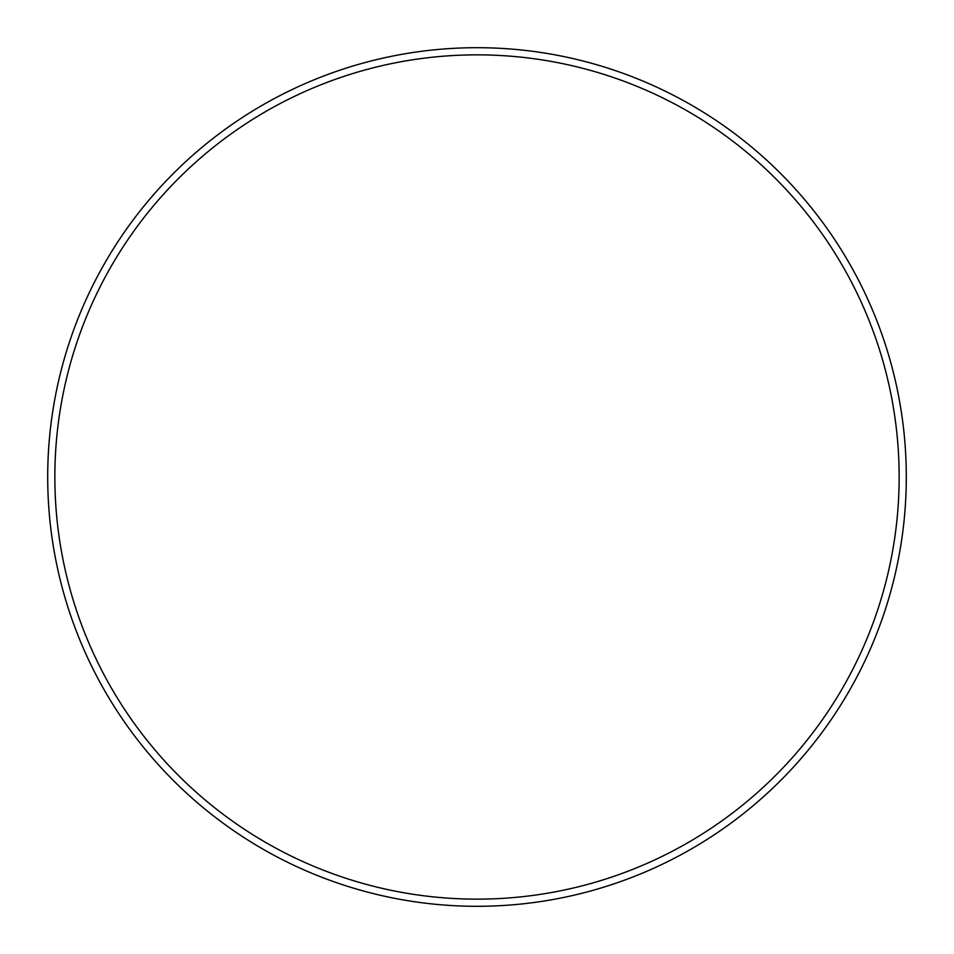 <?xml version="1.0" encoding="UTF-8"?>
<svg xmlns="http://www.w3.org/2000/svg" width="954" height="954" viewBox="0 0 954 954"><rect width="100%" height="100%" fill="white"/><g stroke="black" fill="none" stroke-linecap="round" stroke-linejoin="round"><path stroke-width="1.43" d="M899.145 477A422.145 422.145 0 0 0 477 54.855A422.145 422.145 0 0 0 54.855 477A422.145 422.145 0 0 0 477 899.145A422.145 422.145 0 0 0 899.145 477M47.7 477A429.3 429.3 0 0 1 477 47.7A429.3 429.3 0 0 1 906.3 477A429.3 429.3 0 0 1 477 906.3A429.3 429.3 0 0 1 47.7 477"/></g></svg>
